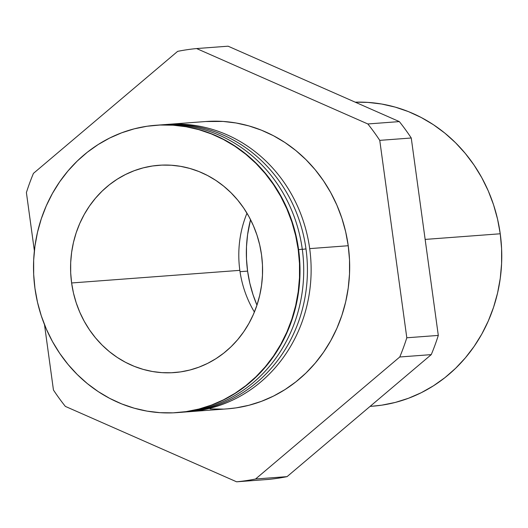 <?xml version="1.0" encoding="UTF-8"?>
<svg xmlns="http://www.w3.org/2000/svg" width="528" height="528" viewBox="0 0 528 528"><rect width="100%" height="100%" fill="white"/><g stroke="black" fill="none" stroke-linecap="round" stroke-linejoin="round"><path stroke-width="0.79" d="M254.397 312.048A103.943 95.957 85.7 0 1 239.837 270.349A103.943 95.957 -94.3 0 0 254.397 312.048M247.592 271.115A124.245 114.708 -94.3 0 0 256.958 305.144L253.064 294.796L249.79 283.094L247.592 271.115L246.484 258.971L246.484 246.787L247.586 234.67L250.543 219.641A124.245 114.708 -94.3 0 0 247.592 271.115L240.029 271.682L247.592 271.115M425.146 239.415L500.24 233.779A152.288 140.593 -94.3 0 0 355.245 102.181L367.99 102.399L381.724 104.036L395.267 107.125L408.474 111.626L421.225 117.506L433.402 124.7L444.88 133.148L455.552 142.758L465.313 153.45L474.071 165.106L481.747 177.626L488.255 190.879L493.541 204.745L497.548 219.094L500.24 233.779L425.146 239.415M227.245 408.857L236.148 407.867L248.952 405.273L261.452 401.333L273.511 396.079L285.028 389.565L295.885 381.85L305.983 373.019L315.209 363.139L323.492 352.321L330.746 340.666L336.904 328.284L341.9 315.289L345.688 301.818L348.229 287.991L349.51 273.94L349.51 259.809L348.229 245.731L309.692 248.622A144.065 133.003 85.7 0 1 188.846 411.734A144.065 133.003 85.7 0 1 186.991 411.86A144.065 133.003 -94.3 0 0 309.692 248.622L348.229 245.731A144.065 133.003 -94.3 0 0 205.821 121.519L167.284 124.41A144.065 133.003 85.7 0 1 309.692 248.622A144.065 133.003 -94.3 0 0 165.436 124.562A144.065 133.003 85.7 0 1 167.284 124.41M161.726 124.839A144.065 133.003 85.7 0 1 305.983 248.899A144.065 133.003 -94.3 0 0 161.726 124.839M302.306 249.394L305.983 248.899L302.306 249.394M158.024 125.116A144.065 133.003 85.7 0 1 302.28 249.176A144.065 133.003 -94.3 0 0 158.024 125.116M298.604 249.671L302.28 249.176L298.604 249.671M156.011 125.255A144.065 133.003 85.7 0 1 298.577 249.454A144.065 133.003 -94.3 0 0 156.169 125.242A144.065 133.003 -94.3 0 0 156.011 125.255M298.208 249.487L298.577 249.454L298.208 249.487L299.488 263.564L299.488 277.695L298.208 291.74L295.667 305.567L291.878 319.044L286.882 332.033L280.724 344.421L273.471 356.077L265.188 366.894L255.961 376.768L245.863 385.605L235.006 393.32L223.489 399.835L211.431 405.088L198.931 409.028L186.127 411.622L173.131 412.843L160.07 412.678L147.074 411.127L134.264 408.203L121.77 403.946L109.705 398.383L98.188 391.571L87.325 383.585L77.233 374.491L67.993 364.379L59.71 353.351L52.45 341.51L46.292 328.97L41.296 315.85L37.501 302.28L34.954 288.387A144.065 133.003 85.7 0 1 155.8 125.268A144.065 133.003 85.7 0 1 298.208 249.487A144.065 133.003 85.7 0 1 177.355 412.599A144.065 133.003 85.7 0 1 34.954 288.387L33.673 274.309L33.667 260.172L34.947 246.127L37.495 232.3L41.283 218.83L46.279 205.834L52.43 193.453L59.684 181.79L67.967 170.973L77.2 161.099L87.292 152.262L98.149 144.553L109.666 138.039L121.73 132.785L134.224 128.839L147.035 126.245L160.03 125.03L173.085 125.195L186.08 126.746L198.891 129.664L211.391 133.927L223.456 139.484L234.973 146.296L245.83 154.288L255.928 163.376L265.162 173.488L273.451 184.516L280.705 196.363L286.862 208.903L291.865 222.017L295.654 235.594L298.208 249.487M71.617 282.968L239.837 270.349L71.617 282.968A103.943 95.957 85.7 0 1 158.803 165.284A103.943 95.957 85.7 0 1 261.545 254.899A103.943 95.957 85.7 0 1 174.359 372.583A103.943 95.957 85.7 0 1 71.617 282.968L73.451 292.994L76.19 302.782L79.794 312.246L84.242 321.295L89.476 329.842L95.456 337.795L102.115 345.094L109.402 351.655L117.236 357.416L125.545 362.327L134.251 366.34L143.266 369.415L152.506 371.521L161.885 372.643L171.303 372.761L180.682 371.884L189.922 370.009L198.937 367.165L207.643 363.376L215.952 358.677L223.78 353.113L231.066 346.738L237.725 339.61L243.698 331.808L248.932 323.393L253.374 314.464L256.978 305.085L259.71 295.363L261.545 285.391L262.469 275.253L262.469 265.063L261.545 254.899L259.703 244.88L256.971 235.085L253.361 225.621L248.919 216.572L243.685 208.032L237.706 200.072L231.04 192.779L223.76 186.219L215.926 180.451L207.616 175.54L198.911 171.527L189.889 168.452L180.649 166.346L171.277 165.231L161.852 165.106L152.48 165.99L143.24 167.858L134.224 170.702L125.519 174.497L117.209 179.197L109.375 184.76L102.095 191.136L95.436 198.257L89.456 206.065L84.223 214.474L79.781 223.41L76.177 232.782L73.445 242.504L71.61 252.483L70.686 262.614L70.686 272.811L71.617 282.968M65.36 406.402A217.549 200.845 85.7 0 1 53.447 390.001L44.491 324.634L53.447 390.001A217.549 200.845 85.7 0 0 65.36 406.402L236.603 481.807L268.099 479.444A217.549 200.845 -94.3 0 0 287.06 476.639L255.565 479.002A217.549 200.845 85.7 0 1 236.603 481.807L65.36 406.402M34.379 250.813L26.4 192.581A217.549 200.845 85.7 0 1 33.442 173.375L177.639 51.361A217.549 200.845 85.7 0 1 196.601 48.556L367.838 123.961A217.549 200.845 85.7 0 1 379.757 140.362L406.804 337.781A217.549 200.845 85.7 0 1 399.762 356.987L255.565 479.002A217.549 200.845 85.7 0 1 236.603 481.807L268.099 479.444A217.549 200.845 -94.3 0 0 287.06 476.639L431.257 354.625A217.549 200.845 -94.3 0 0 438.299 335.419L406.804 337.781A217.549 200.845 85.7 0 1 399.762 356.987L431.257 354.625A217.549 200.845 -94.3 0 0 438.299 335.419L411.253 137.999A217.549 200.845 -94.3 0 0 399.333 121.598L367.838 123.961A217.549 200.845 85.7 0 1 379.757 140.362L411.253 137.999A217.549 200.845 -94.3 0 0 399.333 121.598L228.096 46.193L196.601 48.556L228.096 46.193L399.333 121.598L367.838 123.961L196.601 48.556A217.549 200.845 85.7 0 0 177.639 51.361L33.442 173.375A217.549 200.845 85.7 0 0 26.4 192.581L34.379 250.813M210.091 408.923L223.153 409.088M188.846 411.734L227.383 408.844A144.065 133.003 -94.3 0 0 348.229 245.731L345.675 231.838L341.887 218.269L336.884 205.148L330.726 192.608L323.473 180.767L315.183 169.732L305.95 159.628L295.852 150.533L284.995 142.54L273.478 135.736L261.413 130.172L248.912 125.908L236.108 122.991L223.106 121.44L205.676 121.526M246.979 213.2A103.943 95.957 -94.3 0 0 239.837 270.349A103.943 95.957 85.7 0 1 246.979 213.2M177.573 412.579A144.065 133.003 -94.3 0 0 177.731 412.573A144.065 133.003 -94.3 0 0 298.577 249.454A144.065 133.003 85.7 0 1 177.573 412.579M179.579 412.421A144.065 133.003 -94.3 0 0 302.28 249.176A144.065 133.003 85.7 0 1 179.579 412.421M183.289 412.137A144.065 133.003 -94.3 0 0 305.983 248.899A144.065 133.003 85.7 0 1 183.289 412.137M370.088 406.382L372.504 406.197A152.288 140.593 -94.3 0 0 500.24 233.779L501.6 248.662L501.6 263.597L500.247 278.447L497.561 293.06L493.555 307.303L488.275 321.037L481.767 334.132L474.098 346.454L465.346 357.885L455.585 368.326L444.919 377.665L433.442 385.816L421.265 392.707L408.514 398.257L395.307 402.428L381.77 405.167L372.359 406.21M399.762 356.987L255.565 479.002L287.06 476.639L431.257 354.625L399.762 356.987M379.757 140.362L406.804 337.781L438.299 335.419L411.253 137.999L379.757 140.362M155.8 125.268L156.169 125.242M177.355 412.599L177.731 412.573"/></g></svg>
